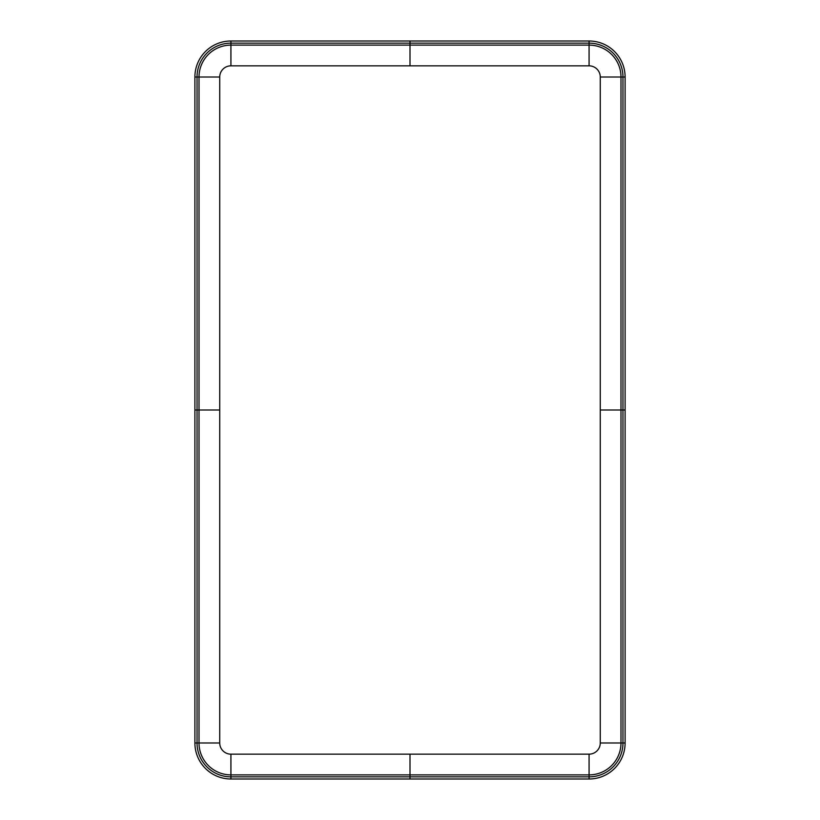 <?xml version="1.0" encoding="UTF-8"?>
<svg xmlns="http://www.w3.org/2000/svg" width="820" height="820" viewBox="0 0 820 820"><rect width="100%" height="100%" fill="white"/><g stroke="black" fill="none" stroke-linecap="round" stroke-linejoin="round"><path stroke-width="1.23" d="M230.922 754.164L230.922 774.89L410 774.89L410 754.164L589.078 754.164A11.193 11.193 0 0 0 600.271 742.981L600.271 410L625.106 410L625.106 77.018A36.018 36.018 0 0 0 589.078 41L230.922 41A36.018 36.018 0 0 0 194.893 77.018L194.893 410L219.729 410L194.893 410L194.893 742.981A36.018 36.018 0 0 0 230.922 779L589.078 779A36.018 36.018 0 0 0 625.106 742.981L625.106 410L600.271 410L600.271 77.018A11.193 11.193 0 0 0 589.078 65.836L230.922 65.836A11.193 11.193 0 0 0 219.729 77.018L219.729 742.981A11.193 11.193 0 0 0 230.922 754.164L410 754.164L410 779L410 776.858L589.078 776.858L589.078 779M589.078 754.164L589.078 774.89L410 774.89L410 776.858L230.922 776.858L230.922 779M589.078 65.836L589.078 43.142L410 43.142L410 41L410 65.836L410 45.11L230.922 45.11A31.908 31.908 0 0 0 199.014 77.018L199.014 742.981L194.893 742.981M230.922 65.836L230.922 43.142L410 43.142L410 45.11L589.078 45.11A31.908 31.908 0 0 1 620.986 77.018L625.106 77.018M219.729 77.018L197.036 77.018L197.036 742.981A33.876 33.876 0 0 0 230.922 776.858L230.922 774.89A31.908 31.908 0 0 1 199.014 742.981L219.729 742.981M600.271 742.981L622.964 742.981L622.964 77.018A33.876 33.876 0 0 0 589.078 43.142L589.078 41M600.271 77.018L620.986 77.018L620.986 742.981A31.908 31.908 0 0 1 589.078 774.89L589.078 776.858A33.876 33.876 0 0 0 622.964 742.981L625.106 742.981M230.922 41L230.922 43.142A33.876 33.876 0 0 0 197.036 77.018L194.893 77.018"/></g></svg>
